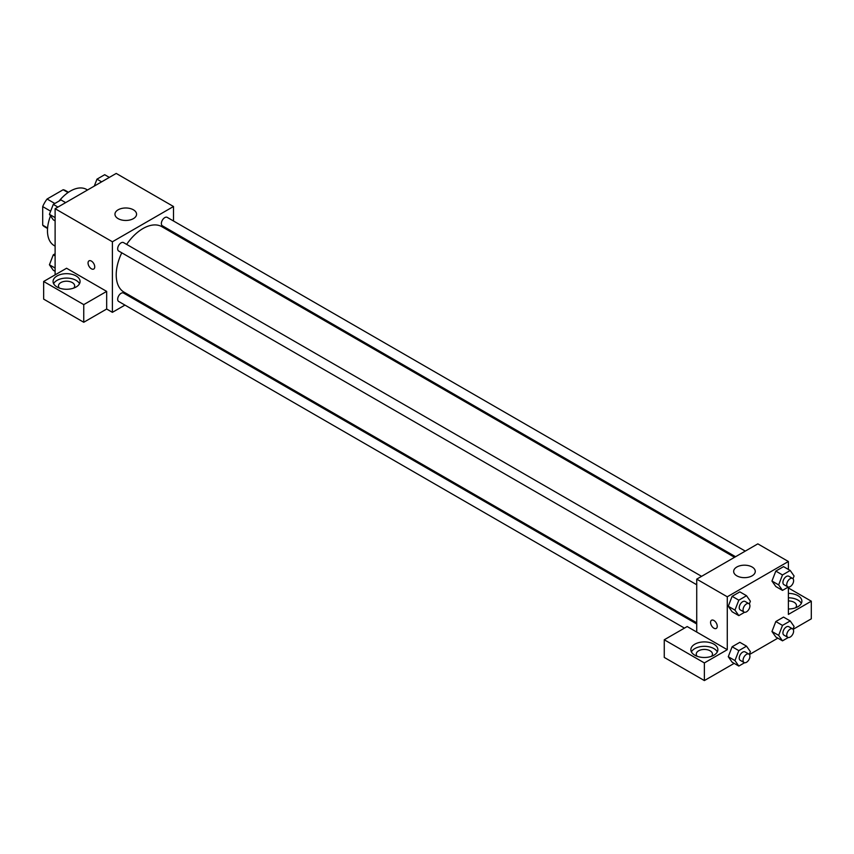 <?xml version="1.0" encoding="UTF-8"?>
<svg xmlns="http://www.w3.org/2000/svg" width="854" height="854" viewBox="0 0 854 854"><rect width="100%" height="100%" fill="white"/><g stroke="black" fill="none" stroke-linecap="round" stroke-linejoin="round"><path stroke-width="1.28" d="M54.827 203.498L47.077 199.014L63.153 189.737A20.912 12.073 120 0 1 65.566 190.602L68.469 192.267M47.589 227.986L42.7 225.157A20.912 12.073 120 0 0 44.654 226.822L47.557 228.498M42.7 225.157L42.7 206.593A20.912 12.073 120 0 1 47.077 199.014M50.642 211.184L42.7 206.593M68.042 192.566L63.153 189.737M50.503 215.87A32.409 18.713 120 0 0 47.472 230.761A32.409 18.713 120 0 0 54.186 245.589L55.115 246.133M87.514 190.004L86.596 189.46A32.409 18.713 120 0 0 59.086 201.032M55.115 274.86L55.115 208.707L116.219 173.426L173.501 206.508L173.501 221.005M173.501 232.224L173.501 233.409M173.501 232.961L190.303 243.112M118.13 209.806A10.803 6.234 180 0 1 129.904 208.461A10.803 6.234 180 0 1 136.565 214.226A10.803 6.234 180 0 1 125.762 220.46A10.803 6.234 180 0 1 114.959 214.226A10.803 6.234 180 0 1 118.13 209.806M124.951 305.091L112.397 312.34L112.397 241.778L55.115 208.707M112.397 241.778L173.501 206.508M89.029 260.844A4.729 2.733 -120 0 0 88.314 264.633A4.729 2.733 -120 0 0 91.399 268.796A4.729 2.733 60 0 1 88.304 264.633A4.729 2.733 60 0 1 89.029 260.844A4.729 2.733 60 0 1 93.759 263.576A4.729 2.733 60 0 1 93.759 269.031A4.729 2.733 60 0 1 91.389 268.796A4.729 2.733 -120 0 0 93.759 269.031M106.675 291.395L66.569 268.241L43.65 281.478L83.756 304.622L106.675 291.395L106.675 309.031L112.397 312.34M57.026 275.959A13.504 7.793 180 0 1 71.736 274.273A13.504 7.793 180 0 1 80.073 281.478A13.504 7.793 180 0 1 66.569 289.271A13.504 7.793 180 0 1 53.065 281.478A13.504 7.793 180 0 1 57.026 275.959M79.518 283.677A13.504 7.793 0 0 0 57.026 280.368A13.504 7.793 0 0 0 53.621 283.677M59.428 288.086A8.102 4.676 180 0 1 58.467 285.887A8.102 4.676 180 0 1 63.474 281.564A8.102 4.676 180 0 1 72.302 282.578A8.102 4.676 180 0 1 74.672 285.887A8.102 4.676 180 0 1 73.711 288.086M83.756 304.622L83.756 322.268L106.675 309.031M43.65 281.478L43.65 299.113L83.756 322.268M135.701 298.889L134.676 299.476M701.582 576.333L123.542 242.6A4.857 2.808 120 0 0 118.674 245.408A4.857 2.808 120 0 0 118.674 251.023L696.725 584.755M696.725 623.975L123.542 293.05A4.857 2.808 120 0 0 119.795 294.352A4.857 2.808 120 0 0 117.671 299.242A4.857 2.808 120 0 0 118.674 301.473L684.46 628.117M745.275 551.108L167.224 217.375A4.857 2.808 120 0 0 163.477 218.677A4.857 2.808 120 0 0 161.363 223.567A4.857 2.808 120 0 0 162.367 225.798L735.561 556.723M734.536 557.31L161.854 226.684A37.811 21.83 120 0 0 126.638 244.393M121.77 252.805A37.811 21.83 120 0 0 116.219 274.86A37.811 21.83 120 0 0 124.043 292.164L696.725 622.801M696.725 632.056L687.182 626.548L664.263 639.774L704.369 662.928L727.277 649.702L696.725 632.056L696.725 579.14L757.829 543.859L788.381 561.505L788.381 569.437M664.263 639.774L664.263 657.42L704.369 680.574L734.152 663.377M749.417 654.559L777.845 638.151M793.11 629.334L811.3 618.83L811.3 601.195L788.381 614.421L788.381 587.072M788.381 600.928A8.102 4.676 180 0 1 794.113 602.294A8.102 4.676 180 0 1 796.483 605.603A8.102 4.676 180 0 1 795.533 607.802M801.34 603.394A13.504 7.793 0 0 0 788.381 597.811M788.381 593.391A13.504 7.793 180 0 1 801.885 601.195A13.504 7.793 180 0 1 788.381 608.987M697.216 656.32A8.102 4.676 180 0 1 696.266 654.111A8.102 4.676 180 0 1 704.369 649.435A8.102 4.676 180 0 1 712.471 654.111A8.102 4.676 180 0 1 711.51 656.32M717.317 651.901A13.504 7.793 0 0 0 694.814 648.602A13.504 7.793 0 0 0 691.409 651.901M694.814 644.194A13.504 7.793 180 0 1 709.535 642.496A13.504 7.793 180 0 1 717.862 649.702A13.504 7.793 180 0 1 704.369 657.495A13.504 7.793 180 0 1 690.865 649.702A13.504 7.793 180 0 1 694.814 644.194M704.369 662.928L704.369 680.574M788.381 587.958L811.3 601.195M782.499 625.406L775.816 621.541L783.534 617.09L775.816 621.541L771.963 631.49L775.816 636.977L771.963 631.49L778.645 635.344L782.499 625.406L790.217 620.943L794.081 626.441L793.003 629.206M788.285 587.05L782.499 590.392L775.816 586.527L771.952 581.051L775.816 571.091L783.534 566.64L775.816 571.091L782.499 574.955L790.217 570.493L794.081 575.991L793.003 578.756M744.592 612.275L738.817 615.617L732.124 611.752L728.259 606.276L732.124 596.316L739.842 591.865L732.124 596.316L738.817 600.181L746.524 595.718L750.388 601.216L749.31 603.981M738.817 650.631L732.124 646.766L739.842 642.315L732.124 646.766L728.27 656.715L732.124 662.202L728.27 656.715L734.952 660.569L738.817 650.631L746.524 646.168L750.388 651.666L749.31 654.431M727.277 649.702L727.277 596.786L788.381 561.505M752.107 567.013A10.803 6.234 180 0 1 755.267 571.422A10.803 6.234 180 0 1 744.464 577.656A10.803 6.234 180 0 1 733.661 571.422A10.803 6.234 180 0 1 740.333 565.658A10.803 6.234 180 0 1 752.107 567.013M727.277 596.786L696.725 579.14M711.553 620.25A4.729 2.733 -120 0 0 710.827 624.039A4.729 2.733 -120 0 0 713.912 628.202A4.729 2.733 60 0 1 710.827 624.039A4.729 2.733 60 0 1 711.553 620.25A4.729 2.733 60 0 1 716.271 622.982A4.729 2.733 60 0 1 716.271 628.437A4.729 2.733 60 0 1 713.912 628.202A4.729 2.733 -120 0 0 716.282 628.437M738.817 615.617L734.952 610.119L738.817 600.181M748.915 603.661L745.104 601.462A4.857 2.808 120 0 0 741.357 602.764A4.857 2.808 120 0 0 739.233 607.653A4.857 2.808 120 0 0 740.237 609.873L744.058 612.083A4.857 2.808 120 0 0 748.915 609.276A4.857 2.808 120 0 0 748.915 603.661A4.857 2.808 120 0 0 745.179 604.963A4.857 2.808 120 0 0 743.055 609.852A4.857 2.808 120 0 0 744.058 612.083M732.124 611.752L728.27 606.265L734.952 610.119M746.524 595.718L739.842 591.865M782.499 590.392L778.645 584.894L782.499 574.955M792.608 578.436L788.786 576.236A4.857 2.808 120 0 0 785.05 577.539A4.857 2.808 120 0 0 782.926 582.428A4.857 2.808 120 0 0 783.929 584.648L787.751 586.858A4.857 2.808 120 0 0 792.608 584.051A4.857 2.808 120 0 0 792.608 578.436A4.857 2.808 120 0 0 788.861 579.738A4.857 2.808 120 0 0 786.747 584.627A4.857 2.808 120 0 0 787.751 586.858M775.816 586.527L771.963 581.04L778.645 584.894M790.217 570.493L783.534 566.64M744.592 662.725L738.817 666.067L734.952 660.569M748.915 654.111L745.104 651.912A4.857 2.808 120 0 0 741.357 653.214A4.857 2.808 120 0 0 739.233 658.103A4.857 2.808 120 0 0 740.237 660.323L744.058 662.533A4.857 2.808 120 0 0 748.915 659.726A4.857 2.808 120 0 0 748.915 654.111A4.857 2.808 120 0 0 745.179 655.413A4.857 2.808 120 0 0 743.055 660.302A4.857 2.808 120 0 0 744.058 662.533M738.817 666.067L732.124 662.202M746.524 646.168L739.842 642.315M788.285 637.5L782.499 640.842L778.645 635.344M792.608 628.886L788.786 626.687A4.857 2.808 120 0 0 785.05 627.989A4.857 2.808 120 0 0 782.926 632.878A4.857 2.808 120 0 0 783.929 635.098L787.751 637.308A4.857 2.808 120 0 0 792.608 634.501A4.857 2.808 120 0 0 792.608 628.886A4.857 2.808 120 0 0 788.861 630.188A4.857 2.808 120 0 0 786.747 635.077A4.857 2.808 120 0 0 787.751 637.308M782.499 640.842L775.816 636.977M790.217 620.943L783.534 617.09M55.115 220.887L53.279 219.82L49.415 214.333L53.279 204.384L60.997 199.932L65.651 202.622M55.115 217.621L49.415 214.333M57.933 207.074L53.279 204.384M94.282 186.097L96.972 179.159L104.69 174.707L109.344 177.397M101.626 181.849L96.972 179.159M55.115 271.337L53.279 270.27L49.415 264.783L53.279 254.834L55.115 253.777M55.115 268.071L49.415 264.783M55.115 255.901L53.279 254.834"/></g></svg>
